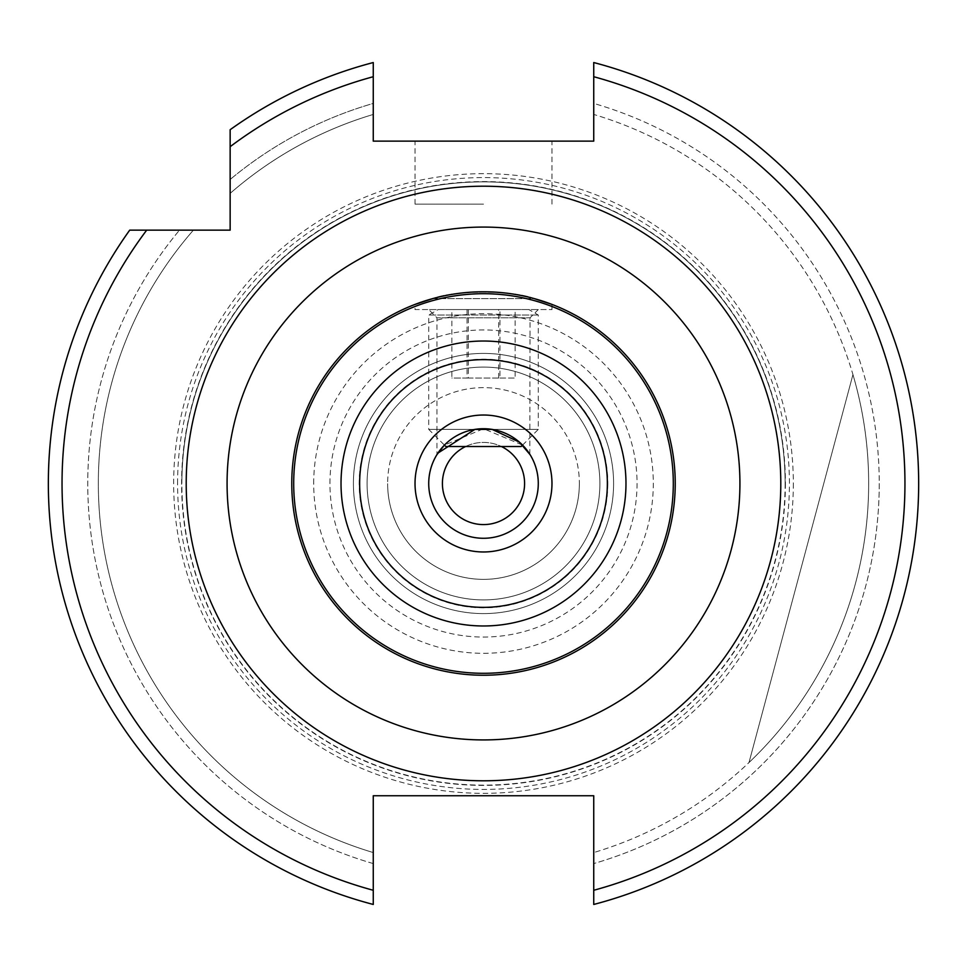 <?xml version="1.0" encoding="UTF-8"?>
<svg xmlns="http://www.w3.org/2000/svg" width="967" height="967" viewBox="0 0 967 967"><rect width="100%" height="100%" fill="white"/><g stroke="black" fill="none" stroke-linecap="round" stroke-linejoin="round"><path stroke-width="0.73" stroke-dasharray="4.83 3.63" d="M438.184 309.573L528.828 309.573L438.184 309.573L428.719 315.037L538.281 315.037L428.732 315.037L428.719 429.408L538.281 429.408L428.732 429.408L444.421 445.11L483.573 428.719L522.567 445.098M467.049 309.573L515.121 309.573L451.879 309.573L467.049 309.573L467.049 378.049L451.879 378.049L451.879 309.573M521.153 446.524L445.847 446.524M468.33 309.573L468.33 378.049L451.879 378.049M468.33 378.049L499.951 378.049L499.951 309.573M499.951 378.049L515.121 378.049L515.121 309.573M467.049 378.049L515.121 378.049M498.67 378.049L498.67 309.573M524.585 483.5A41.085 41.085 0 0 0 483.5 442.415A41.085 41.085 0 0 0 442.415 483.5A41.085 41.085 0 0 0 483.5 524.585A41.085 41.085 0 0 0 524.585 483.5M465.586 446.524A41.085 41.085 0 0 1 501.414 446.524M415.024 483.5A68.476 68.476 0 0 1 483.5 415.024A68.476 68.476 0 0 1 551.976 483.5A68.476 68.476 0 0 1 483.5 551.976A68.476 68.476 0 0 1 415.024 483.5A68.476 68.476 0 0 1 483.5 415.024A68.476 68.476 0 0 1 551.976 483.5A68.476 68.476 0 0 1 483.5 551.976A68.476 68.476 0 0 1 415.024 483.5M483.5 141.134L415.024 141.134L483.5 141.134M483.5 204.122L415.024 204.122L483.5 204.122M579.366 483.5A95.866 95.866 0 0 1 483.5 579.366A95.866 95.866 0 0 1 387.634 483.5A95.866 95.866 0 0 0 483.5 579.366A95.866 95.866 0 0 0 579.366 483.5A95.866 95.866 0 0 0 483.5 387.634A95.866 95.866 0 0 0 387.634 483.5A95.866 95.866 0 0 1 483.5 387.634A95.866 95.866 0 0 1 579.366 483.5M607.808 483.5A124.308 124.308 0 0 1 483.5 607.808A124.308 124.308 0 0 1 359.192 483.5A124.308 124.308 0 0 1 483.5 359.192A124.308 124.308 0 0 1 607.808 483.5M599.903 483.5A116.403 116.403 0 0 1 483.5 599.903A116.403 116.403 0 0 1 367.097 483.5A116.403 116.403 0 0 1 483.5 367.097A116.403 116.403 0 0 1 599.903 483.5A116.403 116.403 0 0 1 483.5 599.903A116.403 116.403 0 0 1 367.097 483.5A116.403 116.403 0 0 1 483.5 367.097A116.403 116.403 0 0 1 599.903 483.5M613.598 483.5A130.098 130.098 0 0 1 483.5 613.598A130.098 130.098 0 0 1 353.402 483.5A130.098 130.098 0 0 1 483.5 353.402A130.098 130.098 0 0 1 613.598 483.5A130.098 130.098 0 0 1 483.5 613.598A130.098 130.098 0 0 1 353.402 483.5A130.098 130.098 0 0 1 483.5 353.402A130.098 130.098 0 0 1 613.598 483.5M785.131 483.5A301.631 301.631 0 0 1 483.5 785.131A301.631 301.631 0 0 1 181.869 483.5A301.631 301.631 0 0 1 483.5 181.869A301.631 301.631 0 0 1 785.131 483.5A301.631 301.631 0 0 1 483.5 785.131A301.631 301.631 0 0 1 181.869 483.5A301.631 301.631 0 0 1 483.5 181.869A301.631 301.631 0 0 1 785.131 483.5A301.631 301.631 0 0 0 483.5 181.869A301.631 301.631 0 0 0 181.869 483.5A301.631 301.631 0 0 1 483.5 181.869A301.631 301.631 0 0 1 785.131 483.5M177.577 483.5A305.923 305.923 0 0 1 483.5 177.577A305.923 305.923 0 0 1 789.423 483.5A305.923 305.923 0 0 1 483.5 789.423A305.923 305.923 0 0 1 177.577 483.5M48.35 483.5A435.15 435.15 0 0 0 373.262 904.459L373.262 852.556L373.262 904.459A435.15 435.15 0 0 1 48.35 483.5A435.15 435.15 0 0 0 373.262 904.459A435.15 435.15 0 0 1 129.711 230.146L193.388 230.146L129.711 230.146A435.15 435.15 0 0 0 48.35 483.5A435.15 435.15 0 0 1 129.711 230.146M879.245 483.5A395.745 395.745 0 0 1 593.738 863.579L593.738 904.459A435.15 435.15 0 0 0 593.738 62.541A435.15 435.15 0 0 1 593.738 904.459L593.738 863.579A395.745 395.745 0 0 0 593.738 103.421L593.738 114.444A385.168 385.168 0 0 1 593.738 852.556A385.168 385.168 0 0 0 593.738 114.444L593.738 103.421A395.745 395.745 0 0 1 879.245 483.5M373.262 852.556A385.168 385.168 0 0 1 193.388 230.146A385.168 385.168 0 0 0 373.262 852.556M373.262 863.579A395.745 395.745 0 0 1 179.487 230.146A395.745 395.745 0 0 0 373.262 863.579M437.942 453.088L436.939 454.647L436.939 317.792L428.719 309.573L538.281 309.573L428.719 309.573M529.807 454.236L530.061 317.792L436.939 317.792L530.061 317.792L538.281 309.573M432.72 298.622L534.28 298.622C513.719 290.027 453.499 289.979 432.72 298.622C453.245 290.04 513.477 289.967 534.28 298.622L432.72 298.622L415.024 304.424L415.024 309.573L551.976 309.573L415.024 309.573M551.976 309.573L551.976 304.424L534.28 298.622M538.281 483.5A54.781 54.781 0 0 0 483.5 428.719A54.781 54.781 0 0 0 428.719 483.5A54.781 54.781 0 0 0 483.5 538.281A54.781 54.781 0 0 0 538.281 483.5M675.232 483.5A191.732 191.732 0 0 1 483.5 675.232A191.732 191.732 0 0 1 291.768 483.5A191.732 191.732 0 0 1 483.5 291.768A191.732 191.732 0 0 1 675.232 483.5M749.002 762.54A385.168 385.168 0 0 0 852.942 374.604L749.002 762.54A385.168 385.168 0 0 0 852.942 374.604L749.002 762.54M373.262 62.541L373.262 114.444A385.168 385.168 0 0 0 230.146 193.388A385.168 385.168 0 0 1 373.262 114.444L373.262 103.421A395.745 395.745 0 0 0 230.146 179.487A395.745 395.745 0 0 1 373.262 103.421L373.262 62.541A435.15 435.15 0 0 0 230.146 129.711A435.15 435.15 0 0 1 373.262 62.541A435.15 435.15 0 0 0 230.146 129.711L230.146 230.146L146.694 230.146A421.455 421.455 0 0 0 373.262 890.281L373.262 795.744L593.738 795.744L593.738 890.281A421.455 421.455 0 0 0 593.738 76.719L593.738 72.102M230.146 146.694A421.455 421.455 0 0 1 373.262 76.719L373.262 141.134L593.738 141.134L593.738 62.541A435.15 435.15 0 0 1 593.738 904.459M593.738 67.968L593.738 65.708M793.339 483.5A309.839 309.839 0 0 1 483.5 793.339A309.839 309.839 0 0 1 173.661 483.5A309.839 309.839 0 0 1 483.5 173.661A309.839 309.839 0 0 1 793.339 483.5M785.409 483.5A301.909 301.909 0 0 1 483.5 785.409A301.909 301.909 0 0 1 181.591 483.5A301.909 301.909 0 0 1 483.5 181.591A301.909 301.909 0 0 1 785.409 483.5M313.695 483.5A169.805 169.805 0 0 1 483.5 313.695A169.805 169.805 0 0 1 653.305 483.5A169.805 169.805 0 0 1 483.5 653.305A169.805 169.805 0 0 1 313.695 483.5M329.952 483.5A153.548 153.548 0 0 1 483.5 329.952A153.548 153.548 0 0 1 637.048 483.5A153.548 153.548 0 0 1 483.5 637.048A153.548 153.548 0 0 1 329.952 483.5M522.579 445.11L538.281 429.408L538.281 315.037L528.828 309.573M415.024 204.122L415.024 141.134M551.976 204.122L551.976 141.134"/><path stroke-width="1.45" d="M437.942 453.088L474.87 429.408L492.13 429.408L519.376 442.112L530.061 454.647M436.939 454.647L444.421 445.11L445.835 446.524L521.165 446.524L522.579 445.11M501.414 446.524A41.085 41.085 0 0 1 483.5 524.585A41.085 41.085 0 0 1 465.586 446.524M593.738 65.708L593.738 62.541A435.15 435.15 0 0 1 593.738 904.459L593.738 795.744L373.262 795.744L373.262 904.459A435.15 435.15 0 0 1 129.711 230.146L230.146 230.146L230.146 129.711A435.15 435.15 0 0 1 373.262 62.541L373.262 76.719L373.262 62.541A435.15 435.15 0 0 0 230.146 129.711M48.35 483.5A435.15 435.15 0 0 1 129.711 230.146L146.694 230.146A421.455 421.455 0 0 0 373.262 890.281L373.262 903.734M432.72 298.622L415.024 304.424M675.232 483.5A191.732 191.732 0 0 1 483.5 675.232A191.732 191.732 0 0 1 291.768 483.5A191.732 191.732 0 0 1 483.5 291.768A191.732 191.732 0 0 1 675.232 483.5A191.732 191.732 0 0 0 483.5 291.768A191.732 191.732 0 0 0 291.768 483.5M529.807 454.236L522.567 445.098M538.281 483.5A54.781 54.781 0 0 1 483.5 538.281A54.781 54.781 0 0 1 428.719 483.5A54.781 54.781 0 0 1 483.5 428.719A54.781 54.781 0 0 1 538.281 483.5A54.781 54.781 0 0 0 483.5 428.719A54.781 54.781 0 0 0 428.719 483.5M534.28 298.622L551.976 304.424M230.146 146.694A421.455 421.455 0 0 1 373.262 76.719L373.262 141.134L593.738 141.134L593.738 76.719A421.455 421.455 0 0 1 593.738 890.281L593.738 904.459A435.15 435.15 0 0 0 593.738 62.541L593.738 76.719L593.738 62.541M593.738 72.102L593.738 67.968M739.924 483.5A256.424 256.424 0 0 0 483.5 227.076A256.424 256.424 0 0 0 227.076 483.5A256.424 256.424 0 0 0 483.5 739.924A256.424 256.424 0 0 0 739.924 483.5M186.208 483.5A297.292 297.292 0 0 1 483.5 186.208A297.292 297.292 0 0 1 780.792 483.5A297.292 297.292 0 0 1 483.5 780.792A297.292 297.292 0 0 1 186.208 483.5M359.639 483.5A123.861 123.861 0 0 0 483.5 607.361A123.861 123.861 0 0 0 607.361 483.5A123.861 123.861 0 0 0 483.5 359.639A123.861 123.861 0 0 0 359.639 483.5M625.975 483.5A142.475 142.475 0 0 1 483.5 625.975A142.475 142.475 0 0 1 341.025 483.5A142.475 142.475 0 0 1 483.5 341.025A142.475 142.475 0 0 1 625.975 483.5M293.702 483.5A189.798 189.798 0 0 0 483.5 673.298A189.798 189.798 0 0 0 673.298 483.5A189.798 189.798 0 0 0 483.5 293.702A189.798 189.798 0 0 0 293.702 483.5M551.976 483.5A68.476 68.476 0 0 1 483.5 551.976A68.476 68.476 0 0 1 415.024 483.5A68.476 68.476 0 0 1 483.5 415.024A68.476 68.476 0 0 1 551.976 483.5"/></g></svg>

